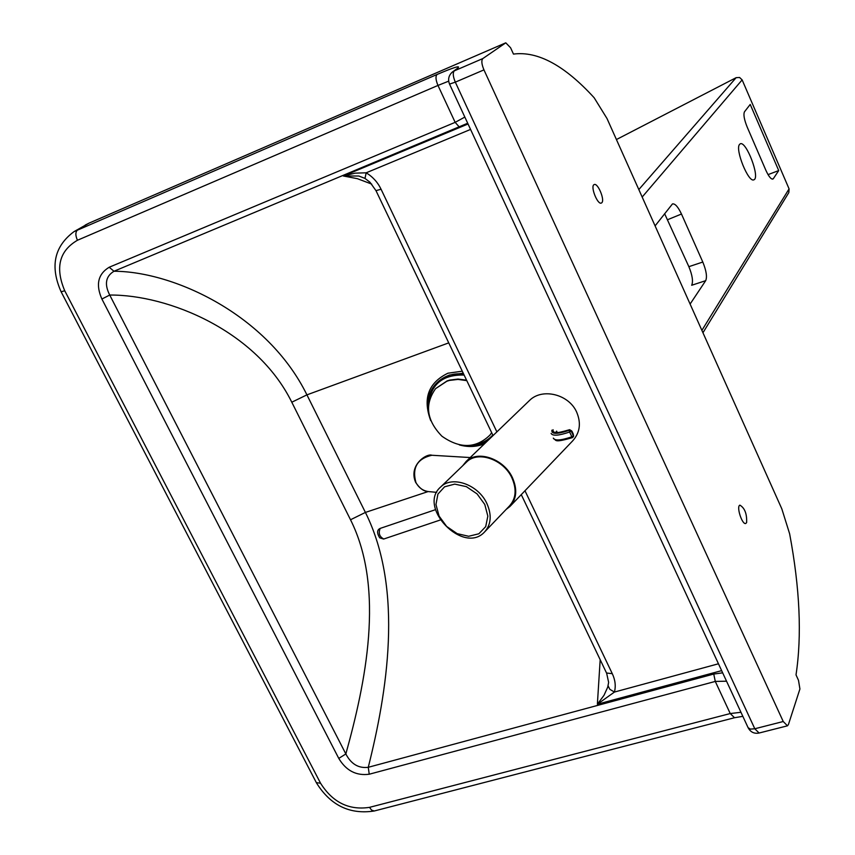 <?xml version="1.0" encoding="UTF-8"?>
<svg xmlns="http://www.w3.org/2000/svg" width="855" height="855" viewBox="0 0 855 855"><rect width="100%" height="100%" fill="white"/><g stroke="black" fill="none" stroke-linecap="round" stroke-linejoin="round"><path stroke-width="1.28" d="M505.786 42.825L88.984 223.155L505.786 42.825L510.595 47.784L513.47 54.089C537.784 50.905 564.685 65.472 594.161 97.759L607.007 118.524L781.823 508.853L789.635 533.809C799.863 588.4 801.99 635.415 796.016 674.873L798.495 680.313L799.917 688.991L788.428 724.527L787.466 725.82L783.233 721.513L483.951 69.886C481.589 64.178 481.226 60.406 482.861 58.546L454.347 70.847L457.853 68.069C460.802 65.183 453.877 67.321 437.087 74.46L74 231.641L88.984 223.155L77.784 229.728C75.358 231.769 75.251 235.285 77.452 240.255L437.974 85.436L455.159 122.351L109.194 267.241C97.994 274.049 95.557 284.64 101.895 299.026L338.772 758.406C346.115 770.676 356.268 775.945 369.232 774.224L715.282 681.424L726.536 681.2M505.658 42.9L482.861 58.546M746.639 522.533L745.87 523.399C742.3 525.472 736.037 506.299 739.906 505.155C744.726 508.009 746.981 513.802 746.639 522.533M601.835 202.71L601.407 203.02C597.592 205.296 589.993 185.941 594.172 184.595C597.698 182.468 605.051 199.856 601.835 202.71M496.883 431.882L381.074 189.254C377.707 182.265 372.737 176.782 366.175 172.806L355.146 173.148L343.357 175.991L358.79 176.012L364.861 178.342M606.665 673.28L608.632 682.397L607.723 687.142L604.004 695.318L597.378 704.221L614.435 692.058C615.963 686.063 615.247 679.939 612.287 673.676L524.981 490.749M470.56 129.426L366.175 172.806L364.989 178.428L369.98 182.243L375.976 190.644L381.074 189.254M608.087 685.86L609.829 689.312L614.435 692.058L718.457 663.779M521.272 494.628L606.537 673.013L612.287 673.676M722.657 672.842L713.754 674.05L368.27 767.298C358.576 768.517 351.095 764.071 345.848 753.95L338.772 758.406M369.232 774.224L368.27 767.298C386.684 693.886 404.276 590.367 365.406 512.423L306.924 394.86C267.679 314.897 173.907 271.366 113.982 271.249L467.696 123.238M350.518 519.765C385.391 589.298 365.245 683.979 345.848 753.95L109.729 295.039C168.35 294.58 256.65 330.874 291.79 402.213L350.518 519.765L365.406 512.423L428.077 491.582M101.895 299.026L109.729 295.039C104.235 284.255 105.657 276.325 113.982 271.249L109.194 267.241M464.842 117.082L455.159 122.351L459.402 127.128M463.677 374.127C440.015 370.803 421.761 393.108 429.114 415.445M464.703 445.658C473.381 446.652 481.098 444.942 487.884 440.539M464.126 375.067C442.772 374.447 430.888 384.237 428.483 404.426M475.679 444.482C482.562 443.136 488.269 439.994 492.79 435.035M466.552 380.144L458.013 379.064L449.773 380.08L447.176 380.87L435.665 388.565M490.161 434.81L491.689 432.726M466.798 380.646L458.013 379.417L449.527 380.411L446.855 381.234L435.569 388.662C424.443 404.522 426.56 420.371 441.928 436.221C459.979 448.928 475.989 448.554 489.936 435.099L491.668 432.673M486.912 503.584C478.405 484.593 452.124 475.273 440.72 486.933C416.909 507.101 463.367 555.023 484.507 532.045C491.155 524.617 491.956 515.138 486.912 503.584M485.074 531.447L509.409 506.021C516.003 498.668 516.848 489.338 511.963 478.009C503.713 459.402 477.924 450.435 466.616 461.978L466.093 462.491M462.694 465.761L466.146 461.465C477.71 449.666 504.087 458.836 512.519 477.87C517.521 489.445 516.655 498.989 509.922 506.502L506.181 509.398M510.499 505.893L572.551 440.998C579.904 432.865 581.304 423.3 576.74 412.302C569.035 394.251 542.241 387.625 529.534 400.45L528.946 401.006M436.691 492.362L430.738 491.785C424.059 491.561 419.121 488.462 415.904 482.477C411.918 467.749 417.229 458.675 431.861 455.255L434.981 455.448M571.279 430.567L569.334 430.311L571.91 431.166M569.954 429.766L569.473 429.862C558.016 433.667 552.544 433.624 553.089 429.744M573.491 436.478L573.523 435.355L572.615 437.578L573.598 436.21L573.107 433.635L573.523 435.355M664.613 213.697L688.863 266.675C692.379 275.278 693.32 281.477 691.674 285.271L705.696 280.664L690.103 304.059M702.949 332.745L788.834 192.567L789.08 188.87L742.14 79.889L739.596 77.474L736.144 77.666L616.423 139.547M667.862 219.596L681.478 214.028L702.799 262.036L688.863 266.675M705.696 280.664C707.288 276.881 706.316 270.672 702.799 262.036M655.09 225.891L672.458 203.928C675.033 203.415 678.047 206.782 681.478 214.028M773.348 178.652L772.867 179.08C771.007 179.347 768.666 176.397 765.856 170.252L747.185 127.074C744.181 119.561 743.273 114.474 744.47 111.813L750.22 104.438L778.723 170.583L773.348 178.652L772.129 179.112M739.564 144.399L740.216 143.854C746.105 140.338 760.394 177.861 753.918 179.774C748.606 183.291 734.766 149.24 739.564 144.399M778.723 170.583L768.047 174.623M448.736 342.876L306.924 394.86L291.79 402.213M462.266 371.188L447.935 373.208C428.312 382.784 422.573 398.59 430.706 420.607M459.349 444.921C468.273 447.368 476.684 446.973 484.582 443.724M371.711 184.092L357.369 178.674L343.357 175.991L468.038 123.986M721.641 670.641L597.378 704.221L600.178 659.707M437.087 74.46C435.387 76.287 435.687 79.943 437.974 85.436L448.683 81.161M740.964 712.29L730.234 713.551L715.282 681.424L713.754 674.05M742.835 716.34L734.52 717.73L730.234 713.551L369.51 807.355C348.99 810.465 332.67 802.428 320.55 783.212L64.734 290.743C55.009 267.711 59.252 250.878 77.452 240.255M783.233 721.513L754.805 728.77L455.32 82.155L483.951 69.886M734.221 717.805L374.212 811L371.562 810.091L369.51 807.355M61.165 291.876L316.35 782.656L320.55 783.212M74 231.641C54.186 246.422 49.889 266.471 61.133 291.812L64.734 290.743M452.445 71.98L457.853 68.069M454.347 70.847L452.306 72.087C448.661 75.432 447.742 79.44 449.527 84.089L455.32 82.155C452.958 76.49 452.637 72.718 454.347 70.847M758.791 733.098C753.992 733.846 750.423 732.03 748.082 727.637L750.337 729.123L754.805 728.77L759.112 733.024L787.166 725.895M85.233 225.057L89.444 222.952M444.91 377.055L449.345 375.056L463.228 373.197M484.774 504.461L487.842 516.153L485.704 526.627L478.853 533.787L468.668 536.277L457.19 533.648L446.652 526.445L439.085 516.078L435.965 504.557L437.91 494.105L444.589 486.794L454.742 484.112L466.36 486.645L477.09 493.912L484.774 504.461M440.154 520.043L383.81 538.992C379.481 536.79 378.263 533.274 380.144 528.422L380.325 528.369M573.032 433.56L571.984 431.241L569.612 429.702C552.234 434.703 558.39 431.519 555.942 431.957L556.552 432.341M571.984 431.315L573.107 433.709M551.881 430.193C551.304 434.319 557.118 434.361 569.334 430.311L569.612 432.01L571.129 431.016L573.374 435.804L571.856 436.798L572.615 437.578C552.661 443.392 556.808 439.812 553.591 438.679M551.101 433.389C552.565 436.168 558.732 435.708 569.612 432.01L571.856 436.798C560.987 440.485 554.81 440.934 553.324 438.123M556.53 432.256L556.637 431.134L557.204 432.352M736.144 77.666L638.824 189.564M642.169 197.045L742.14 79.889M789.08 188.87L701.891 330.383M493.046 435.569L376.018 190.718M374.148 811.01C349.684 814.697 330.458 805.335 316.5 782.945M748.082 727.637L449.559 84.143M466.616 461.978L440.72 486.933M529.534 400.45L466.146 461.465M383.617 539.056L379.684 537.827C376.788 533.028 376.937 529.897 380.144 528.422L435.505 509.666M472.249 457.671L431.861 455.255C427.094 453.075 408.22 464.831 415.616 482.316C419.42 488.045 423.3 491.08 427.233 491.422"/></g></svg>
